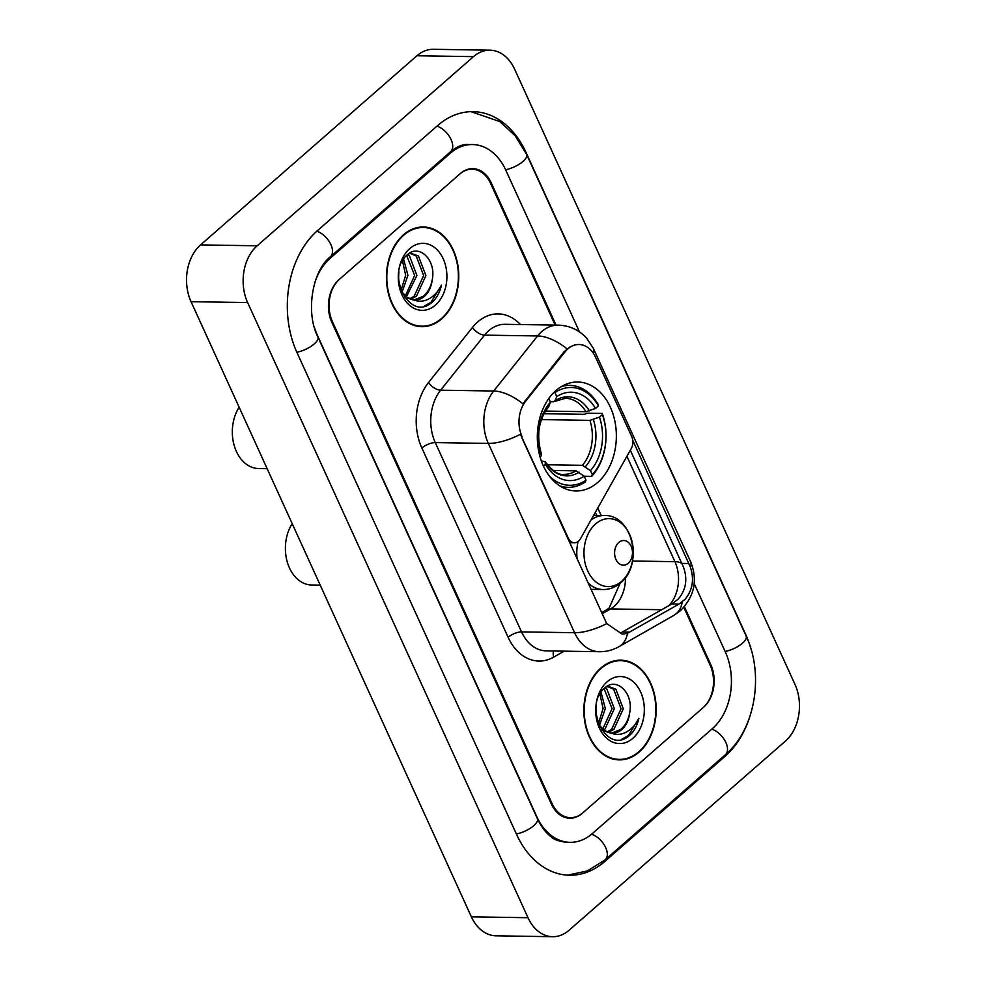 <?xml version="1.0" encoding="UTF-8"?>
<svg xmlns="http://www.w3.org/2000/svg" width="986" height="986" viewBox="0 0 986 986"><rect width="100%" height="100%" fill="white"/><g stroke="black" fill="none" stroke-linecap="round" stroke-linejoin="round"><path stroke-width="1.48" d="M522.038 436.601A27.756 20.127 90.9 0 1 525.649 401.228L565.064 351.817A27.756 20.127 90.9 0 1 567.862 348.871A27.756 20.127 90.9 0 1 578.955 344.508A27.756 20.127 90.9 0 1 595.606 357.326L631.755 436.65A10.279 7.457 -89.1 0 1 631.311 448.433L580.458 538.75A10.279 7.457 -89.1 0 1 578.535 541.166A10.279 7.457 -89.1 0 1 574.431 542.781A10.279 7.457 -89.1 0 1 568.256 538.036L520.448 434.284A35.977 13.557 -24.5 0 1 488.329 443.417A41.116 29.826 -89.1 0 1 493.678 391.011A35.977 18.056 38.6 0 1 522.9 403.804L564.041 351.805L569.945 346.899M555.907 390.579A54.477 39.514 90.9 0 0 538.726 451.465A54.477 39.514 90.9 0 0 575.984 490.966A54.477 39.514 90.9 0 0 597.762 482.413A54.477 39.514 90.9 0 0 614.944 421.527A54.477 39.514 90.9 0 0 577.685 382.026A54.477 39.514 90.9 0 0 555.907 390.579M555.155 325.084L490.609 183.445A30.837 22.37 90.9 0 0 472.109 169.21A30.837 22.37 90.9 0 0 459.784 174.054L339.591 279.137A30.837 22.37 90.9 0 0 332.455 321.719L551.987 803.43A30.837 22.37 90.9 0 0 570.487 817.677A30.837 22.37 90.9 0 0 582.812 812.834L703.006 707.751A30.837 22.37 90.9 0 0 710.142 665.168L683.803 607.364M314.312 327.13A55.512 40.266 90.9 0 0 317.27 334.993L536.803 816.704A55.512 40.266 90.9 0 0 570.105 842.34A55.512 40.266 90.9 0 0 592.29 833.626L712.484 728.543A55.512 40.266 90.9 0 0 725.326 651.894L694.169 583.539M579.497 331.912L505.793 170.171A55.512 40.266 90.9 0 0 472.504 144.535A55.512 40.266 90.9 0 0 450.306 153.249L330.113 258.344A55.512 40.266 90.9 0 0 315.015 281.971M785.435 741.09A41.116 29.826 90.9 0 0 794.95 684.309L514.618 69.168A41.116 29.826 90.9 0 0 489.943 50.187A41.116 29.826 90.9 0 0 473.514 56.633L257.161 245.785A41.116 29.826 90.9 0 0 247.646 302.566L527.991 917.707A41.116 29.826 90.9 0 0 552.653 936.7A41.116 29.826 90.9 0 0 569.082 930.242L785.435 741.09M489.943 50.187L433.347 49.3A41.116 29.826 90.9 0 0 416.918 55.758L200.565 244.91A41.116 29.826 90.9 0 0 191.05 301.691L471.382 916.832A41.116 29.826 90.9 0 0 496.057 935.813L552.653 936.7M750.901 648.776A88.407 64.127 90.9 0 0 745.564 634.195L526.043 152.473A88.407 64.127 90.9 0 0 473.009 111.652A88.407 64.127 90.9 0 0 437.673 125.53L317.48 230.613A88.407 64.127 90.9 0 0 297.032 352.692L516.565 834.402A88.407 64.127 90.9 0 0 569.588 875.235A88.407 64.127 90.9 0 0 604.923 861.357L725.117 756.262A88.407 64.127 90.9 0 0 749.853 716.588M403.447 234.816A49.855 36.162 90.9 0 0 387.72 290.537A49.855 36.162 90.9 0 0 421.811 326.686A49.855 36.162 90.9 0 0 441.74 318.86A49.855 36.162 90.9 0 0 457.467 263.139A49.855 36.162 90.9 0 0 423.364 226.99A49.855 36.162 90.9 0 0 403.447 234.816M418.988 326.489A49.855 36.162 90.9 0 0 421.342 326.169M600.856 668.015A49.855 36.162 90.9 0 0 585.142 723.736A49.855 36.162 90.9 0 0 619.233 759.886A49.855 36.162 90.9 0 0 639.162 752.059A49.855 36.162 90.9 0 0 654.889 696.338A49.855 36.162 90.9 0 0 620.786 660.189A49.855 36.162 90.9 0 0 600.856 668.015M616.41 759.688A49.855 36.162 90.9 0 0 618.764 759.368M630.3 450.22L683.458 567.049C687.797 579.349 685.997 590.096 678.06 599.266L671.836 603.962L620.354 633.148M566.987 348.884L567.024 348.859A35.977 18.056 38.6 0 0 537.592 335.955A41.116 29.826 -89.1 0 1 541.745 331.579A41.116 29.826 -89.1 0 1 558.187 325.133L505.128 324.308A41.116 29.826 90.9 0 0 488.686 330.754A41.116 29.826 90.9 0 0 484.533 335.129L440.619 390.185A41.116 29.826 90.9 0 0 435.27 442.591L521.532 631.89A41.116 29.826 90.9 0 0 546.195 650.883L599.254 651.709A41.116 29.826 -89.1 0 1 574.591 632.716L488.329 443.417L435.27 442.591A10.279 3.87 -24.5 0 0 421.86 448.014A51.395 37.283 -89.1 0 1 428.553 382.506L472.467 327.438A51.395 37.283 -89.1 0 1 520.411 324.542M632.79 440.446L690.397 567.147C694.403 579.46 692.603 590.195 684.999 599.377L679.009 604.073L627.478 633.258L622.326 634.22L606.723 623.583L521.335 436.588M556.042 325.097L491.25 182.891A30.837 22.37 90.9 0 0 472.75 168.655A30.837 22.37 90.9 0 0 460.425 173.499L338.962 279.691A30.837 22.37 90.9 0 0 331.826 322.274L551.359 803.984A30.837 22.37 90.9 0 0 569.859 818.232A30.837 22.37 90.9 0 0 582.184 813.388L703.647 707.196A30.837 22.37 90.9 0 0 710.77 664.613L684.383 606.698M620.293 660.694A49.855 36.162 90.9 0 0 617.951 660.3M422.883 227.495A49.855 36.162 90.9 0 0 420.529 227.1M441.543 318.429A49.337 35.792 90.9 0 0 457.11 263.287A49.337 35.792 90.9 0 0 423.364 227.507A49.337 35.792 90.9 0 0 403.644 235.26A49.337 35.792 90.9 0 0 388.077 290.402A49.337 35.792 90.9 0 0 421.823 326.181A49.337 35.792 90.9 0 0 441.543 318.429M407.501 254.647C385.427 271.766 408.105 321.3 430.931 303.244L432.016 302.345C436.675 298.179 439.818 292.435 441.457 285.139C438.252 291.659 433.828 296.379 428.158 299.276C423.302 301.63 418.298 301.79 413.171 299.769A23.233 16.861 90.9 0 0 415.155 299.966A23.233 16.861 90.9 0 0 424.436 296.318A23.233 16.861 90.9 0 0 432.164 280.11C436.601 260.07 419.186 243.567 407.501 254.647L409.473 255.892L416.893 275.451L406.405 296.848M408.586 253.821L411.556 253.427L418.458 256.027L425.878 275.599L416.462 296.194L410.854 299.189M410.435 253.476L416.203 256.003L423.635 275.562L414.219 296.157L409.732 298.77M413.171 299.769L407.107 297.341L401.388 291.56M432.164 280.11C430.783 287.136 427.788 292.534 423.204 296.293L414.157 299.917M413.085 299.929L404.346 296.959M398.862 271.865L398.554 279.124M403.582 259.047L407.908 275.316L401.968 292.386M402.473 260.822L405.665 275.279L400.982 290.587M406.639 255.423L414.65 275.427L405.295 295.973M409.227 253.39L411.556 253.427M409.72 248.595A33.512 24.317 90.9 0 0 401.968 294.876A33.512 24.317 90.9 0 0 435.467 305.093A33.512 24.317 90.9 0 0 443.219 258.813A33.512 24.317 90.9 0 0 409.72 248.595M441.457 285.139L430.968 302.332L424.3 306.079M638.965 751.628A49.337 35.792 90.9 0 0 654.519 696.486A49.337 35.792 90.9 0 0 620.773 660.706A49.337 35.792 90.9 0 0 601.053 668.459A49.337 35.792 90.9 0 0 585.499 723.601A49.337 35.792 90.9 0 0 619.245 759.38A49.337 35.792 90.9 0 0 638.965 751.628M604.96 687.821L606.895 689.091L614.315 708.651L604.899 729.246L603.814 730.047M606.008 687.02L608.978 686.626L615.88 689.226L623.3 708.798L613.884 729.393L608.276 732.388M607.857 686.675L613.625 689.202L621.057 708.761L611.64 729.357L607.154 731.969M629.586 713.309C634.023 693.269 616.607 676.753 604.923 687.846C582.849 704.965 605.527 754.5 628.341 736.443L629.438 735.544C634.097 731.378 637.239 725.634 638.879 718.326C635.674 724.858 631.25 729.578 625.58 732.475C620.712 734.829 615.72 734.989 610.593 732.968A23.233 16.861 90.9 0 0 612.577 733.165A23.233 16.861 90.9 0 0 621.858 729.517A23.233 16.861 90.9 0 0 629.586 713.309C628.205 720.335 625.21 725.721 620.625 729.492L611.579 733.103M610.593 732.968L604.529 730.54L598.798 724.759M610.507 733.128L601.768 730.158M596.284 705.064L595.975 712.323M601.004 692.246L605.33 708.515L599.389 725.585M599.895 694.021L603.087 708.478L598.403 723.786M604.061 688.622L612.072 708.614L602.705 729.172M606.649 686.589L608.978 686.626M607.142 681.794A33.512 24.317 90.9 0 0 599.377 728.075A33.512 24.317 90.9 0 0 632.889 738.292A33.512 24.317 90.9 0 0 640.641 692.012A33.512 24.317 90.9 0 0 607.142 681.794M638.879 718.326L628.39 735.531L621.722 739.278M543.434 466.095L545.431 464.357A44.197 32.057 90.9 0 0 584.168 476.164L576.07 470.84L553.084 470.482M541.314 460.881L545.11 461.768L545.431 464.357M543.964 413.701L584.636 414.33L587.101 413.183L602.249 413.417L602.384 414.551A48.93 35.496 90.9 0 1 592.327 474.648L591.699 476.361A50.989 36.987 90.9 0 0 602.249 413.417M591.699 476.361L584.205 476.25M559.715 485.839A50.989 36.987 90.9 0 0 568.256 487.355A50.989 36.987 90.9 0 0 585.376 481.895L585.992 480.17A48.93 35.496 90.9 0 1 549.325 475.991M592.327 474.648L590.491 470.63A44.197 32.057 90.9 0 0 599.463 417.115L602.384 414.551M584.168 476.164L585.992 480.17M548.783 398.517L550.447 402.165A44.197 32.057 90.9 0 0 541.474 455.692L540.057 456.937M599.463 417.115L589.924 420.369L541.413 419.605M547.255 464.763L582.393 465.306L590.491 470.63M541.474 455.692L541.129 452.956C536.261 434.875 538.787 419.457 548.684 406.688L550.447 402.165M576.07 470.84A38.035 27.583 90.9 0 1 564.165 474.34C558.729 475.363 552.345 471.086 545.011 461.473L545.11 461.768A39.539 28.68 90.9 0 0 579.152 472.158M554.28 392.083L554.945 392.625A48.93 35.496 90.9 0 1 598.44 405.887L598.292 404.753A50.989 36.987 90.9 0 0 569.846 385.39A50.989 36.987 90.9 0 0 561.256 386.648M598.44 405.887L595.507 408.45A44.197 32.057 90.9 0 0 556.77 396.631L554.945 392.625M545.468 411.076L585.98 411.704L595.507 408.45M556.77 396.631L554.637 401.475L565.348 398.282A38.035 27.583 90.9 0 1 585.98 411.704M589.418 410.928A39.539 28.68 90.9 0 0 555.365 400.538L553.442 401.783L550.25 401.733M239.13 407.206A37 26.844 90.9 0 0 234.557 446.658A37 26.844 90.9 0 0 258.591 468.547L267.157 468.683M628.279 563.24A12.337 8.948 90.9 0 0 631.126 546.207A12.337 8.948 90.9 0 0 618.801 542.448A12.337 8.948 90.9 0 0 615.942 559.481A12.337 8.948 90.9 0 0 628.279 563.24M292.201 523.64A37 26.844 90.9 0 0 287.616 563.105A37 26.844 90.9 0 0 311.662 584.994L320.216 585.129M567.566 538.023L568.256 538.036M565.064 351.817L564.041 351.805M525.649 401.228L524.626 401.203M470.975 111.664L499.816 121.586L515.123 135.698L526.635 154.445L746.168 636.155A16.442 6.199 155.5 0 1 740.56 644.708A16.442 6.199 155.5 0 1 725.117 651.438M746.168 636.155C764.372 674.498 755.288 729.554 725.388 754.721A16.442 9.478 -131.2 0 0 725.252 741.25A16.442 9.478 -131.2 0 0 711.818 729.135M725.388 754.721L605.182 859.804A16.442 9.478 -131.2 0 0 605.047 846.321A16.442 9.478 -131.2 0 0 591.6 834.205M516.356 833.946A16.442 6.199 -24.5 0 0 531.799 827.217A16.442 6.199 -24.5 0 0 537.407 818.676L317.874 336.953C305.019 311.576 312.808 270.213 330.372 256.791L450.577 151.708C456.715 146.618 462.619 144.202 468.251 144.474M296.823 352.236A16.442 6.199 -24.5 0 0 312.266 345.507A16.442 6.199 -24.5 0 0 317.874 336.953M316.814 231.205A16.442 9.478 48.8 0 1 330.248 243.32A16.442 9.478 48.8 0 1 330.372 256.791M437.008 126.122A16.442 9.478 48.8 0 1 450.442 138.237A16.442 9.478 48.8 0 1 450.577 151.708M526.635 154.445A16.442 6.199 155.5 0 1 521.027 162.986A16.442 6.199 155.5 0 1 505.584 169.728M471.382 916.832L527.991 917.707M191.05 301.691L247.646 302.566M200.565 244.91L257.161 245.785M416.918 55.758L473.514 56.633M723.638 756.25L725.117 756.262M603.383 861.333L604.923 861.357M328.732 258.32L330.113 258.344M448.827 153.237L450.306 153.249M661.742 609.718L610.544 608.929A32.895 23.861 90.9 0 0 614.241 606.267A32.895 23.861 90.9 0 0 625.469 577.525M602.076 613.748L610.544 608.929A18.5 11.709 -119.7 0 0 606.402 609.94L609.175 607.943L620.132 583.244M428.553 382.506A10.279 5.164 -141.4 0 0 440.619 390.185L493.678 391.011L537.592 335.955L484.533 335.129A10.279 5.164 -141.4 0 1 472.467 327.438M690.397 567.147A35.977 13.557 -24.5 0 0 690.582 561.687L593.449 348.551A35.977 13.557 155.5 0 1 593.473 353.456M606.723 623.583A35.977 13.557 155.5 0 1 574.591 632.716L521.532 631.89A10.279 3.87 -24.5 0 0 508.135 637.313L421.86 448.014M627.478 633.258A35.977 22.764 60.3 0 1 619.109 646.606C612.972 650.07 606.353 651.783 599.254 651.709M682.275 601.867A35.977 22.764 60.3 0 1 673.882 615.375L619.109 646.606M681.992 563.659A27.756 10.464 -24.5 0 0 674.917 561.675A32.895 23.861 -89.1 0 1 668.779 605.712M626.886 456.284L674.917 561.675L632.47 561.009M564.165 651.167L553.713 657.12A51.395 37.283 -89.1 0 1 508.135 637.313M553.59 650.994A10.279 6.508 -119.7 0 0 553.713 657.12M601.177 515.481L597.775 508M629.844 632.1L622.684 631.989M679.009 604.073L671.836 603.962M688.881 563.524L681.881 563.413M585.487 466.625A39.539 28.68 90.9 0 0 593.362 419.592M549.042 406.072A39.539 28.68 90.9 0 0 541.154 453.104M582.393 465.306A38.035 27.583 90.9 0 0 589.924 420.369M621.685 581.259A33.992 24.662 90.9 0 0 629.549 534.313A33.992 24.662 90.9 0 0 595.569 523.96A33.992 24.662 90.9 0 0 587.705 570.906A33.992 24.662 90.9 0 0 621.685 581.259M593.621 515.37L604.196 515.53A37 26.844 90.9 0 0 590.971 520.078M578.079 541.536A37 26.844 90.9 0 0 577.155 559.062M587.976 582.825A37 26.844 90.9 0 0 603.05 589.529C609.533 589.566 615.4 587.323 620.662 582.8C643.87 564.547 632.47 514.248 604.196 515.53M569.698 542.707L574.431 542.781M567.554 875.161L587.397 870.934L605.182 859.804M565.853 842.278C558.125 841.058 553.245 839.246 551.199 836.831C545.874 832.911 541.277 826.86 537.407 818.676M673.882 615.375L680.328 610.79C694.538 596.407 697.952 580.039 690.582 561.687M593.449 348.551L586.608 338.124C579.004 329.879 569.526 325.553 558.187 325.133M601.583 612.676L606.402 609.94M596.74 515.419L595.334 512.326M418.175 227.421L423.364 227.507M416.647 326.095L421.823 326.181M615.597 660.62L620.773 660.706M614.068 759.294L619.245 759.38M562.119 487.257L568.256 487.355M563.709 385.304L569.846 385.39M590.959 589.345L603.05 589.529"/></g></svg>
